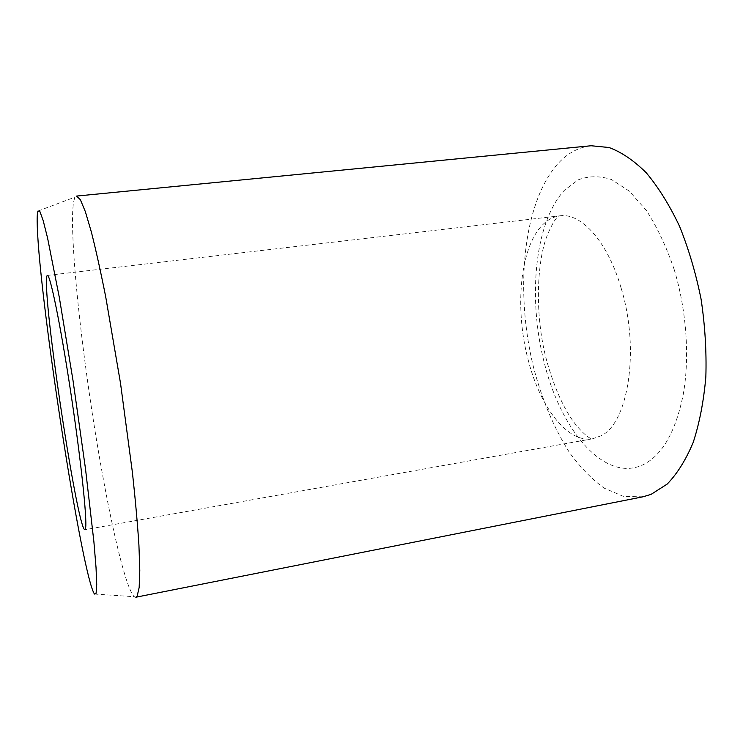 <?xml version="1.0" encoding="UTF-8"?>
<svg xmlns="http://www.w3.org/2000/svg" width="743" height="743" viewBox="0 0 743 743"><rect width="100%" height="100%" fill="white"/><g stroke="black" fill="none" stroke-linecap="round" stroke-linejoin="round"><path stroke-width="0.56" stroke-dasharray="3.71 2.79" d="M135.802 597.233L134.26 596.703C124.75 587.611 107.726 510.608 94.575 428.052C81.386 345.244 71.597 255.23 72.582 214.439C72.86 205.226 73.752 199.421 75.284 197.025L76.613 196.068M642.899 496.816L623.461 496.408L604.217 488.16C591.744 479.189 580.125 467.245 569.342 452.338C553.841 427.884 541.879 399.428 533.437 366.977C515.085 291.98 522.422 205.421 556.767 164.965C566.603 153.68 578.054 147.272 591.103 145.749M621.194 288.303C640.197 350.111 628.058 423.798 600.781 435.89L592.793 438.741C567.633 443.441 540.533 407.526 528.561 361.377C514.574 310.37 519.441 248.766 542.102 225.389C547.377 219.854 553.312 216.659 559.897 215.823C581.054 212.498 607.737 241.512 621.194 288.303M674.124 269.347C686.458 309.664 689.829 356.816 683.337 393.948C675.721 431.924 662.152 455.598 642.639 464.969C604.746 482.328 562.07 431.469 545.186 366.299C527.549 301.156 533.845 223.931 564.095 190.579L578.147 179.871C588.605 175.84 599.75 175.738 611.563 179.574L629.34 191.155L646.456 210.603C657.211 227.237 666.434 246.825 674.124 269.347M47.366 275.393L559.897 215.823C556.971 215.916 552.773 222.343 547.322 235.113C536.567 261.787 534.496 316.806 546.959 361.637C555.105 390.14 565.042 411.576 576.782 425.934C588.512 439.289 591.577 438.825 592.793 438.741L84.897 529.731M94.472 594.056L134.26 596.703M37.958 211.049L75.284 197.025"/><path stroke-width="1.11" d="M46.447 284.021C46.317 278.449 46.623 275.579 47.366 275.393C50.041 273.916 60.35 323.725 70.511 390.688C80.681 457.614 87.219 519.069 85.612 527.976L84.897 529.731C78.21 530.874 47.023 329.623 46.447 284.021M137.186 596.016L135.802 597.233L642.899 496.816L651.063 494.383L667.168 484.092C677.207 473.765 685.891 459.861 693.21 442.391C699.516 423.046 703.732 401.183 705.85 376.803C706.612 351.467 705.033 325.601 701.086 299.197C695.838 273.155 688.64 248.821 679.501 226.178C669.48 205.096 658.419 187.32 646.317 172.85C633.937 160.562 621.51 152.111 609.046 147.513L591.103 145.749L76.613 196.068L80.393 199.737L85.371 211.709L91.417 232.206C95.903 249.982 100.667 271.529 105.71 296.829L120.515 383.258L132.44 472.687C135.412 500.132 137.566 524.279 138.922 545.121L139.795 570.475L139.164 587.462L137.186 596.016M96.098 593.323L94.472 594.056C81.832 575.509 39.908 302.661 37.299 227.042C36.964 218.414 37.187 213.083 37.958 211.049L39.946 211.653L43.159 220.504L47.561 237.955L59.31 297.367L73.028 380.583L85.519 468.991L93.897 541.768L96.023 567.42L96.729 584.657L96.098 593.323"/></g></svg>
